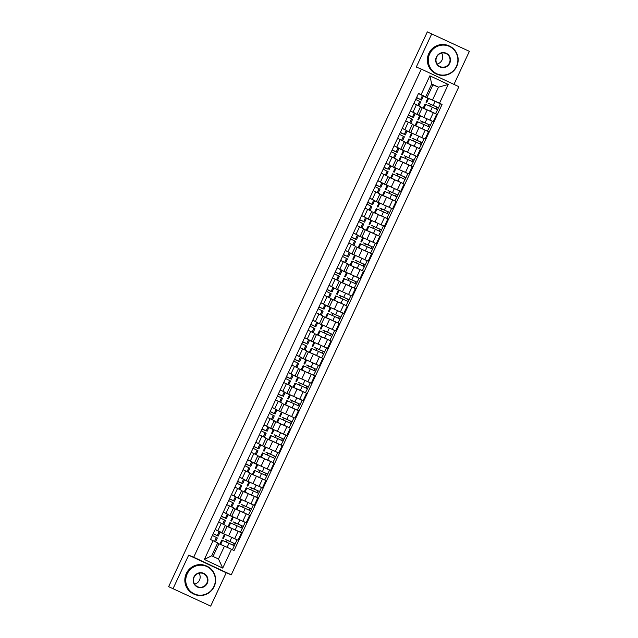 <?xml version="1.0" encoding="UTF-8"?>
<svg xmlns="http://www.w3.org/2000/svg" width="638" height="638" viewBox="0 0 638 638"><rect width="100%" height="100%" fill="white"/><g stroke="black" fill="none" stroke-linecap="round" stroke-linejoin="round"><path stroke-width="0.96" d="M453.961 84.391L469.377 51.335L427.316 31.9L168.623 586.665L210.684 606.1L226.219 572.78L231.267 574.83L458.881 86.696L421.327 69.095L193.705 557.221L188.665 555.172L173.129 588.491M210.684 606.1L168.99 586.84M431.814 33.726L416.279 67.046L421.327 69.095M169.038 586.856L168.623 586.665M220.07 532.132L238.054 540.179L241.491 532.802L225.262 525.576M221.952 532.682L225.389 525.305L221.29 523.327L217.845 530.704L221.952 532.682L219.639 531.749M217.845 530.704L215.189 529.46M224.48 534.285L220.038 532.196M236.467 539.541L238.054 540.179M228.205 514.691L246.18 522.737L249.625 515.36L233.396 508.135M223.324 512.019L227.766 514.308M232.615 516.844L228.173 514.754M244.601 522.099L246.18 522.737M230.087 515.241L233.524 507.864L226.769 504.642M236.331 497.249L254.315 505.296L257.76 497.919L241.531 490.694M231.458 494.578L235.9 496.866M240.749 499.402L236.307 497.313M252.736 504.658L254.315 505.296M238.213 497.8L241.658 490.423L237.575 488.453M244.466 479.808L262.449 487.855L265.886 480.478L249.665 473.252M239.593 477.136L244.035 479.425M248.884 481.961L244.434 479.872M260.87 487.217L262.449 487.855M246.348 480.358L249.793 472.981L245.702 471.011M252.6 462.367L270.584 470.413L274.021 463.036L257.8 455.811M247.727 459.695L252.169 461.984M257.01 464.52L252.568 462.43M269.005 469.775L270.584 470.413M254.482 462.917L257.919 455.54L253.836 453.57M260.735 444.925L278.718 452.972L282.156 445.595L265.926 438.37M255.854 442.254L260.304 444.542M265.145 447.079L260.703 444.989M277.131 452.334L278.718 452.972M262.617 445.476L266.054 438.099L261.971 436.129M268.869 427.484L286.845 435.531L290.29 428.154L274.061 420.928M263.988 424.812L268.431 427.101M273.279 429.637L268.837 427.556M285.266 434.893L286.845 435.531M270.751 428.034L274.188 420.657L267.434 417.435M276.996 410.043L294.979 418.089L298.424 410.712L282.195 403.487M272.123 407.371L276.565 409.66M281.414 412.196L276.972 410.114M293.4 417.451L294.979 418.089M278.878 410.593L282.323 403.216L278.24 401.246M285.13 392.601L303.114 400.648L306.551 393.271L290.33 386.046M280.257 389.93L284.7 392.218M289.548 394.755L285.098 392.673M301.535 400.01L303.114 400.648M287.012 393.152L290.457 385.775L286.366 383.805M293.265 375.16L311.248 383.207L314.686 375.83L298.464 368.604M288.392 372.488L292.834 374.777M297.675 377.313L293.233 375.232M309.669 382.569L311.248 383.207M295.147 375.71L298.592 368.333L294.501 366.364M301.399 357.719L319.383 365.765L322.82 358.389L306.591 351.163M296.526 355.047L300.969 357.336M305.809 359.872L301.367 357.79M317.796 365.127L319.383 365.765M303.281 358.269L306.719 350.892L302.635 348.922M309.534 340.277L327.509 348.324L330.955 340.947L314.725 333.722M304.653 337.606L309.095 339.894M313.944 342.431L309.502 340.349M325.93 347.686L327.509 348.324M311.416 340.828L314.853 333.451L308.098 330.229M317.668 322.836L335.644 330.883L339.089 323.506L322.86 316.281M312.787 320.164L317.23 322.453M322.078 324.989L317.636 322.908M334.065 330.245L335.644 330.883M319.542 323.386L322.988 316.009L318.904 314.04M325.795 305.395L343.778 313.441L347.224 306.065L330.994 298.839M320.922 302.723L325.364 305.012M330.213 307.548L325.763 305.466M342.199 312.803L343.778 313.441M327.677 305.945L331.122 298.568L324.359 295.346M333.929 287.953L351.913 296L355.35 288.623L339.129 281.398M329.056 285.282L333.499 287.571M338.339 290.107L333.897 288.025M350.334 295.362L351.913 296M335.811 288.504L339.256 281.127L332.494 277.905M342.064 270.512L360.047 278.559L363.485 271.182L347.255 263.957M337.191 267.848L341.633 270.129M346.474 272.665L342.032 270.584M358.468 277.921L360.047 278.559M343.946 271.062L347.383 263.685L340.628 260.464M350.198 253.071L368.174 261.117L371.619 253.741L355.39 246.515M345.317 250.407L349.768 252.688M354.608 255.224L350.166 253.142M366.595 260.479L368.174 261.117M352.08 253.621L355.518 246.244L348.763 243.022M358.333 235.629L376.308 243.676L379.754 236.299L363.524 229.074M353.452 232.966L357.894 235.247M362.743 237.783L358.301 235.701M374.729 243.038L376.308 243.676M360.215 236.18L363.652 228.803L359.569 226.833M366.459 218.188L384.443 226.235L387.888 218.858L371.659 211.633M361.587 215.524L366.029 217.805M370.877 220.341L366.427 218.26M382.864 225.597L384.443 226.235M368.341 218.738L371.787 211.361L367.624 209.344L364.242 216.768M374.594 200.747L392.577 208.793L396.015 201.417L379.793 194.191M369.721 198.083L374.163 200.364M379.004 202.9L374.562 200.818M390.998 208.155L392.577 208.793M376.476 201.297L379.921 193.92L375.758 191.902L372.377 199.327M382.728 183.305L400.712 191.352L404.149 183.975L387.928 176.75M377.856 180.642L382.298 182.923M387.138 185.459L382.696 183.377M399.133 190.714L400.712 191.352M384.61 183.856L388.048 176.479L383.893 174.461L380.511 181.886M390.863 165.864L408.846 173.911L412.284 166.534L396.054 159.309M385.982 163.2L390.432 165.481M395.273 168.017L390.831 165.936M407.259 173.273L408.846 173.911M392.745 166.414L396.182 159.037L389.427 155.816M398.997 148.423L416.973 156.469L420.418 149.093L404.189 141.867M394.117 145.759L398.559 148.04M403.407 150.576L398.965 148.494M415.394 155.832L416.973 156.469M400.879 148.973L404.317 141.596L400.233 139.626M407.124 130.981L425.107 139.028L428.553 131.651L412.323 124.426M402.251 128.318L406.693 130.607M411.542 133.135L407.1 131.053M423.528 138.39L425.107 139.028M409.006 131.532L412.451 124.155L408.288 122.137L404.907 129.562M415.258 113.54L433.242 121.587L436.679 114.21L420.458 106.985M410.386 110.876L414.828 113.165M419.676 115.693L415.226 113.612M431.663 120.949L433.242 121.587M417.14 114.09L420.586 106.713L416.423 104.696L413.041 112.121M418.775 115.191L422.22 107.814M410.649 132.632L414.086 125.255M402.514 150.074L405.951 142.697M394.38 167.515L397.817 160.138M386.245 184.956L389.69 177.579M378.111 202.398L381.556 195.021M369.984 219.839L373.421 212.462M361.85 237.28L365.287 229.903M353.715 254.721L357.152 247.345M345.581 272.163L349.026 264.786M337.446 289.604L340.891 282.227M329.32 307.045L332.757 299.669M321.185 324.487L324.622 317.11M313.051 341.928L316.488 334.551M304.916 359.369L308.361 351.993M296.782 376.811L300.227 369.434M288.647 394.252L292.092 386.875M280.521 411.693L283.958 404.317M272.386 429.135L275.823 421.758M264.252 446.576L267.697 439.199M256.117 464.017L259.562 456.641M247.983 481.459L251.428 474.082M239.856 498.9L243.293 491.523M231.722 516.341L235.159 508.965M223.587 533.783L227.024 526.406M224.48 546.112L231.482 549.318L222.726 568.099L204.335 559.478L213.092 540.697L217.694 542.93L211.696 555.786L218.491 558.968L224.48 546.112L217.558 543.217M213.036 556.416L218.898 543.847M423.393 96.099L426.91 97.75L432.907 84.894L438.497 87.159L431.711 83.977L425.713 96.832L418.536 93.395L210.516 539.485L213.092 540.697M421.104 94.599L429.868 75.818L448.259 84.447L439.502 103.228L432.5 100.022L438.497 87.159L448.259 84.447M231.482 549.318L234.058 550.522L442.078 104.433L439.502 103.228M231.267 574.83L193.705 557.221M226.219 572.78L188.665 555.172M432.907 84.894L431.575 84.272M426.91 97.75L432.5 100.022M425.713 96.832L422.962 95.724M439.797 103.508L442.078 104.433M227.248 540.25L226.378 542.117M427.803 98.252L423.361 96.171M235.382 522.809L234.505 524.675M243.509 505.368L242.639 507.234M251.643 487.926L250.774 489.793M259.778 470.485L258.908 472.351M267.912 453.044L267.043 454.91M276.047 435.602L275.169 437.469M284.173 418.161L283.304 420.027M292.308 400.72L291.438 402.586M300.442 383.279L299.573 385.145M308.577 365.837L307.707 367.703M316.711 348.396L315.834 350.262M324.838 330.955L323.968 332.821M332.972 313.513L332.103 315.379M341.107 296.072L340.237 297.938M349.241 278.631L348.372 280.497M357.376 261.189L356.498 263.055M365.502 243.748L364.633 245.614M373.637 226.307L372.767 228.173M381.771 208.865L380.902 210.731M389.906 191.424L389.036 193.29M398.04 173.983L397.163 175.849M406.167 156.541L405.297 158.407M414.301 139.1L413.432 140.966M422.436 121.659L421.566 123.525M430.57 104.217L429.701 106.083M222.726 568.099L218.491 558.968M204.335 559.478L211.696 555.786M431.711 83.977L429.868 75.818M213.977 533.91L213.267 533.591M213.882 534.118L218.228 536.087L213.275 533.567M218.212 536.08L220.102 532.06L215.158 529.54M217.335 537.986L215.524 541.877L217.335 537.986L212.39 535.465M214.543 541.399L213.124 540.713M212.972 540.641L211.649 540.019M229.863 548.576L228.229 547.827M222.774 545.418L221.601 544.94M221.131 544.748L219.895 544.126L221.769 540.099L228.994 543.273L234.282 545.753L232.415 549.757M219.895 544.126L223.89 545.873M225.78 546.702L231.275 549.222M225.366 539.413L233.715 543.177L232.814 545.035M225.334 539.493L235.167 543.855L234.226 545.721M222.654 538.201L224.528 534.173L231.754 537.348L237.041 539.828L235.167 543.855M233.691 543.161L235.111 543.831M222.112 516.469L221.402 516.15M222.016 516.684L226.346 518.638L221.41 516.126M226.346 518.638L228.237 514.619L223.292 512.099M223.635 524.436L225.469 520.544L220.525 518.024M222.798 524.037L218.651 522.051M230.246 499.028L229.536 498.709M230.151 499.243L234.489 501.205L229.544 498.685M234.473 501.197L236.363 497.177L231.419 494.657M230.932 506.596L226.777 504.61L229.441 505.894L225.98 513.263M231.769 506.995L233.604 503.103L228.659 500.583M238.907 531.59L235.765 530.122M230.908 527.977L229.736 527.498M229.265 527.307L228.021 526.685L229.903 522.658L237.129 525.832L242.416 528.312L240.327 532.251M228.021 526.685L232.025 528.431M233.452 529.062L240.534 532.339M233.5 521.972L241.85 525.736L240.949 527.594M233.468 522.051L243.301 526.414L242.36 528.28M230.789 520.76L232.663 516.732L239.888 519.906L245.175 522.386L243.301 526.414M241.826 525.72L243.245 526.39M247.034 514.148L243.899 512.681M239.043 510.536L237.862 510.057M237.4 509.866L236.156 509.244L238.038 505.216L245.263 508.39L250.551 510.871L248.461 514.81M236.156 509.244L240.159 510.99M241.579 511.62L248.668 514.898M241.635 504.53L249.976 508.295L249.083 510.153M241.595 504.61L251.436 508.972L250.495 510.839M238.923 503.318L240.797 499.291L248.023 502.465L253.31 504.945L251.436 508.972M249.952 508.279L251.38 508.949M213.913 586.458A15.049 14.754 112.1 0 0 206.911 566.56A15.049 14.754 112.1 0 0 187.197 573.937A15.049 14.754 112.1 0 0 194.191 593.834A15.049 14.754 112.1 0 0 213.913 586.458M186.798 573.753A15.424 15.113 -67.9 0 1 206.281 565.882A15.424 15.113 -67.9 0 1 214.169 586.585A15.424 15.113 -67.9 0 1 194.686 594.457A15.424 15.113 -67.9 0 1 186.798 573.753M207.23 583.331A7.528 7.377 -67.9 0 1 197.373 587.016A7.528 7.377 -67.9 0 1 193.872 577.063A7.528 7.377 -67.9 0 1 203.729 573.379A7.528 7.377 -67.9 0 1 207.23 583.331M194.135 577.191A7.154 7.01 112.1 0 0 197.796 586.8A7.154 7.01 112.1 0 0 206.832 583.148A7.154 7.01 112.1 0 0 203.171 573.538A7.154 7.01 112.1 0 0 194.135 577.191M199.024 573.211A7.154 7.01 -67.9 0 1 194.59 584.145M194.686 594.457L194.191 594.257A15.424 15.113 -67.9 0 1 186.296 573.546A15.424 15.113 -67.9 0 1 205.787 565.675L206.281 565.882M456.441 66.352A15.049 14.754 112.1 0 0 449.439 46.446A15.049 14.754 112.1 0 0 429.725 53.823A15.049 14.754 112.1 0 0 436.719 73.729A15.049 14.754 112.1 0 0 456.441 66.352M429.326 53.648A15.424 15.113 -67.9 0 1 448.809 45.776A15.424 15.113 -67.9 0 1 456.704 66.48A15.424 15.113 -67.9 0 1 437.213 74.351A15.424 15.113 -67.9 0 1 429.326 53.648M449.758 63.218A7.528 7.377 -67.9 0 1 439.901 66.91A7.528 7.377 -67.9 0 1 436.4 56.957A7.528 7.377 -67.9 0 1 446.265 53.273A7.528 7.377 -67.9 0 1 449.758 63.218M436.663 57.085A7.154 7.01 112.1 0 0 440.324 66.695A7.154 7.01 112.1 0 0 449.367 63.042A7.154 7.01 112.1 0 0 445.707 53.432A7.154 7.01 112.1 0 0 436.663 57.085M441.552 53.106A7.154 7.01 -67.9 0 1 437.118 64.039M437.213 74.351L436.719 74.152A15.424 15.113 -67.9 0 1 428.832 53.44A15.424 15.113 -67.9 0 1 448.315 45.569L448.809 45.776M238.381 481.586L237.671 481.267M238.277 481.802L242.623 483.764L237.679 481.243M242.607 483.756L244.498 479.736L239.553 477.216M239.92 489.561L241.738 485.662L236.794 483.149M239.067 489.155L234.912 487.169M246.515 464.145L245.797 463.826M246.412 464.36L250.758 466.322L245.813 463.802M252.616 462.295L247.688 459.775M248.038 472.112L249.873 468.22L244.92 465.708M247.193 471.713L243.046 469.728M254.642 446.704L253.932 446.385M254.546 446.919L258.892 448.881L253.94 446.361M258.876 448.873L260.767 444.853L255.822 442.341M256.173 454.671L257.999 450.779L253.055 448.267M255.328 454.272L251.181 452.286M255.168 496.707L252.034 495.24M247.177 493.094L245.997 492.616M245.526 492.424L244.29 491.802L246.164 487.775L253.39 490.949L258.677 493.429L256.596 497.369M244.29 491.802L248.294 493.549M249.713 494.179L256.803 497.457M249.761 487.097L258.111 490.853L257.21 492.711M249.729 487.169L259.57 491.531L258.629 493.397M247.058 485.877L248.932 481.85L256.157 485.024L261.444 487.504L259.57 491.531M258.087 490.837L259.506 491.507M263.303 479.266L260.168 477.798M255.304 475.653L254.131 475.174M253.661 474.983L252.425 474.361L254.299 470.334L261.524 473.508L266.812 475.988L264.73 479.928M252.425 474.361L256.428 476.108M257.848 476.738L264.937 480.015M257.896 469.656L266.245 473.412L265.344 475.27M257.864 469.728L267.697 474.09L266.764 475.956M255.184 468.436L257.066 464.408L264.291 467.582L269.579 470.062L267.697 474.09M266.221 473.396L267.641 474.066M271.437 461.824L268.295 460.357M263.438 458.212L262.266 457.733M261.795 457.542L260.559 456.92L262.433 452.892L269.659 456.066L274.946 458.547L272.857 462.486M260.559 456.92L264.555 458.666M265.982 459.296L273.072 462.574M266.03 452.214L274.38 455.971L273.479 457.829M265.998 452.286L275.831 456.649L274.89 458.515M263.319 450.994L265.193 446.967L272.426 450.141L277.713 452.621L275.831 456.649M274.356 455.955L275.776 456.625M262.776 429.262L266.11 430.833L267.992 426.806L263.957 424.9M262.681 429.478L266.11 430.833M268.901 427.412L267.019 431.44L268.901 427.412L267.992 426.806M264.299 437.229L266.134 433.338L261.189 430.825M263.462 436.831L259.315 434.845M279.572 444.383L276.429 442.916M271.573 440.77L270.4 440.292M269.93 440.1L268.686 439.478L270.568 435.451L277.793 438.625L283.081 441.105L280.991 445.045M268.686 439.478L272.689 441.225M274.117 441.855L281.206 445.133M274.165 434.773L282.514 438.529L281.613 440.387M274.133 434.845L283.966 439.207L283.025 441.073M271.453 433.553L273.327 429.526L280.553 432.7L285.84 435.18L283.966 439.207M282.49 438.513L283.91 439.183M270.911 411.821L270.201 411.502M270.815 412.036L275.145 413.99L270.209 411.478M277.036 409.971L275.153 413.998L277.036 409.971L272.083 407.459M271.597 419.389L270.105 418.688M272.434 419.788L274.268 415.896L269.324 413.384M287.698 426.942L284.564 425.474M279.707 423.329L278.527 422.85M278.064 422.667L276.82 422.037L278.702 418.01L285.928 421.184L291.215 423.664L289.126 427.604M276.82 422.037L280.824 423.784M282.243 424.414L289.333 427.691M282.299 417.332L290.649 421.088L289.748 422.946M282.259 417.404L292.1 421.766L291.159 423.632M279.588 416.112L281.462 412.084L288.687 415.258L293.974 417.738L292.1 421.766M290.617 421.072L292.044 421.742M279.045 394.38L282.379 395.951L284.253 391.923L280.218 390.017M278.942 394.595L282.379 395.951M285.162 392.529L283.288 396.557L285.162 392.529L284.253 391.923M280.584 402.355L282.403 398.463L277.458 395.943M279.731 401.948L275.576 399.962M295.833 409.5L292.698 408.033M287.842 405.888L286.661 405.409M286.199 405.226L284.955 404.596L286.829 400.568L294.054 403.742L299.342 406.223L297.26 410.162M284.955 404.596L288.958 406.342M290.378 406.972L297.467 410.25M290.426 399.89L298.775 403.647L297.874 405.505M290.394 399.962L300.235 404.325L299.294 406.191M287.722 398.67L289.596 394.643L296.822 397.817L302.109 400.297L300.235 404.325M298.751 403.631L300.171 404.301M287.18 376.938L286.462 376.619M287.076 377.154L291.422 379.116L286.478 376.595M291.422 379.116L293.297 375.096L288.352 372.576M288.703 384.905L290.537 381.022L285.585 378.501M287.858 384.507L283.711 382.521M303.967 392.059L300.833 390.592M295.976 388.446L294.796 387.968M294.325 387.784L293.089 387.154L294.963 383.127L302.189 386.301L307.476 388.781L305.395 392.721M293.089 387.154L297.093 388.901M298.512 389.531L305.602 392.809M298.56 382.449L306.91 386.205L306.009 388.064M298.528 382.521L308.361 386.883L307.428 388.749M295.849 381.229L297.731 377.202L304.956 380.376L310.243 382.856L308.361 386.883M306.886 386.189L308.306 386.859M295.306 359.497L294.596 359.178M295.211 359.712L299.557 361.674L294.604 359.154M301.431 357.655L299.557 361.674L301.431 357.655L296.487 355.135M296.837 367.464L298.664 363.58L293.719 361.06M295.992 367.065L291.845 365.08M303.441 342.056L306.774 343.627L308.656 339.599L304.621 337.693M303.345 342.271L306.774 343.627M309.566 340.214L307.683 344.233L309.566 340.214L308.656 339.599M306.798 346.139L304.98 350.031L306.798 346.139L301.854 343.619M304.127 349.624L299.98 347.638M311.575 324.614L310.865 324.295M311.48 324.83L315.81 326.784L310.873 324.271M317.7 322.772L315.818 326.792L317.7 322.772L312.748 320.252M312.261 332.183L310.77 331.481M314.933 328.698L313.114 332.589L314.933 328.698L309.988 326.178M319.71 307.173L323.043 308.744L324.917 304.717L320.882 302.811M319.614 307.388L323.043 308.744M325.827 305.331L323.952 309.35L325.827 305.331L324.917 304.717M323.051 311.24L321.233 315.14L323.067 311.256L318.123 308.736M320.396 314.741L316.241 312.756M327.844 289.732L327.127 289.413M327.741 289.947L332.087 291.909L327.142 289.389M332.087 291.909L333.961 287.89L329.017 285.369M324.367 295.338L327.031 296.598L323.578 303.975M331.202 293.815L329.383 297.707L331.202 293.815L326.257 291.295M328.522 297.3L324.375 295.314M335.971 272.29L335.261 271.971M335.875 272.506L340.221 274.468L335.269 271.947M342.096 270.448L340.221 274.468L342.096 270.448L337.151 267.928M336.657 279.859L332.51 277.873L335.165 279.157L331.712 286.534M339.312 276.366L334.384 273.854M312.102 374.618L308.967 373.15M304.103 371.005L302.93 370.526M302.46 370.343L301.224 369.713L303.098 365.686L310.323 368.86L315.611 371.34L313.521 375.28M301.224 369.713L305.219 371.46M306.647 372.09L313.736 375.367M306.695 365.008L315.044 368.764L314.143 370.622M306.663 365.08L316.496 369.442L315.563 371.308M303.983 363.788L305.865 359.76L313.091 362.934L318.378 365.414L316.496 369.442M315.02 368.748L316.44 369.418M320.236 357.176L317.094 355.709M312.237 353.564L311.065 353.085M310.594 352.902L309.358 352.272L311.232 348.244L318.458 351.418L323.745 353.899L321.656 357.838M309.358 352.272L313.354 354.018M314.781 354.648L321.871 357.926M314.829 347.566L323.179 351.323L322.278 353.181M314.797 347.638L324.63 352.001L323.689 353.867M312.118 346.346L313.992 342.319L321.217 345.493L326.504 347.973L324.63 352.001M323.155 351.307L324.575 351.977M328.363 339.735L325.228 338.268M320.372 336.122L319.199 335.644M318.729 335.46L317.485 334.83L319.367 330.803L326.592 333.977L331.88 336.457L329.79 340.397M317.485 334.83L321.488 336.577M322.916 337.207L329.998 340.485M322.964 330.125L331.313 333.881L330.412 335.74M322.924 330.197L332.765 334.559L331.824 336.425M320.252 328.905L322.126 324.878L329.352 328.052L334.639 330.532L332.765 334.559M331.281 333.865L332.709 334.535M336.497 322.294L333.363 320.826M328.506 318.681L327.326 318.202M326.863 318.019L325.619 317.389L327.493 313.362L334.727 316.536L340.014 319.016L337.925 322.964M325.619 317.389L329.623 319.136M331.042 319.766L338.132 323.043M331.098 312.684L339.44 316.44L338.539 318.298M331.058 312.756L340.899 317.118L339.958 318.984M328.387 311.464L330.261 307.436L337.486 310.61L342.773 313.091L340.899 317.118M339.416 316.424L340.836 317.094M344.632 304.852L341.497 303.385M336.641 301.24L335.46 300.761M334.99 300.578L333.754 299.948L335.628 295.92L342.853 299.094L348.141 301.575L346.059 305.522M333.754 299.948L337.757 301.694M339.177 302.324L346.267 305.602M339.225 295.242L347.574 298.999L346.673 300.857M339.193 295.314L349.026 299.677L348.093 301.543M336.513 294.022L338.395 289.995L345.621 293.169L350.908 295.649L349.026 299.677M347.55 298.983L348.97 299.653M352.766 287.411L349.632 285.944M344.767 283.798L343.595 283.32M343.124 283.136L341.888 282.506L343.762 278.479L350.988 281.653L356.275 284.133L354.186 288.081M341.888 282.506L345.892 284.253M347.311 284.883L354.401 288.161M347.359 277.801L355.709 281.557L354.808 283.416M347.327 277.873L357.16 282.235L356.227 284.101M344.648 276.581L346.53 272.554L353.755 275.728L359.042 278.208L357.16 282.235M355.685 281.541L357.105 282.211M344.105 254.849L347.439 256.42L349.321 252.393L345.286 250.487M344.01 255.064L347.439 256.42M350.23 253.007L348.348 257.026L350.23 253.007L349.321 252.393M340.636 260.456L343.3 261.716L339.839 269.092M347.447 258.924L342.518 256.412M344.791 262.417L340.644 260.432M360.901 269.97L357.759 268.502M352.902 266.357L351.729 265.879M351.259 265.695L350.023 265.065L351.897 261.038L359.122 264.212L364.41 266.692L362.32 270.64M350.023 265.065L354.018 266.812M355.446 267.442L362.536 270.719M355.494 260.36L363.843 264.116L362.942 265.974M355.462 260.432L365.295 264.794L364.354 266.66M352.782 259.14L354.656 255.112L361.882 258.286L367.169 260.767L365.295 264.794M363.82 264.1L365.239 264.77M352.24 237.408L351.53 237.089M352.144 237.623L356.475 239.577L351.538 237.065M358.365 235.566L356.483 239.585L358.365 235.566L353.412 233.045M348.763 243.014L351.434 244.274L347.973 251.651M355.597 241.491L353.779 245.383L355.597 241.491L350.653 238.971M352.926 244.976L348.779 242.99M369.035 252.528L365.893 251.061M361.036 248.916L359.864 248.437M359.393 248.254L358.149 247.624L360.031 243.596L367.257 246.77L372.544 249.251L370.455 253.198M358.149 247.624L362.153 249.37M363.58 250L370.662 253.278M363.628 242.919L371.978 246.675L371.077 248.533M363.588 242.99L373.429 247.353L372.488 249.219M360.917 241.698L362.791 237.671L370.016 240.845L375.303 243.325L373.429 247.353M371.946 246.659L373.374 247.329M360.374 219.966L363.708 221.538L365.582 217.51L361.547 215.604M360.279 220.182L363.708 221.538M366.491 218.124L364.617 222.144L366.491 218.124L365.582 217.51M363.716 224.042L358.787 221.53M361.06 227.535L356.905 225.549M377.162 235.087L374.027 233.62M369.171 231.474L367.99 230.996M367.528 230.812L366.284 230.182L368.166 226.155L375.391 229.329L380.679 231.809L378.589 235.757M366.284 230.182L370.287 231.929M371.707 232.559L378.797 235.837M371.763 225.477L380.104 229.233L379.203 231.092M380.081 229.217L381.5 229.887L380.623 231.777M371.723 225.549L381.5 229.887M369.051 224.257L370.925 220.23L378.151 223.404L383.438 225.884L381.564 229.911M368.509 202.525L367.799 202.206M368.405 202.74L372.751 204.702L367.807 202.182M372.751 204.702L374.626 200.683L369.681 198.163M371.866 206.608L370.048 210.5L371.866 206.608L366.922 204.088M369.195 210.093L365.04 208.108M385.296 217.646L382.162 216.178M377.305 214.033L376.125 213.563M375.654 213.371L374.418 212.741L376.292 208.714L383.518 211.888L388.805 214.368L386.724 218.316M374.418 212.741L378.422 214.488M379.841 215.118L386.931 218.395M379.889 208.036L388.239 211.792L387.338 213.65M388.215 211.776L389.635 212.446L388.757 214.336M379.857 208.108L389.635 212.446M377.178 206.816L379.06 202.788L386.285 205.962L391.572 208.443L389.698 212.47M376.635 185.084L375.926 184.765M376.54 185.299L380.886 187.261L375.941 184.741M382.76 183.242L380.886 187.261L382.76 183.242L377.816 180.721M380.001 189.167L378.182 193.059L380.001 189.167L375.048 186.647M377.321 192.652L373.174 190.666M393.431 200.204L390.296 198.737M385.432 196.592L384.259 196.121M383.789 195.93L382.553 195.3L384.427 191.272L391.652 194.446L396.94 196.927L394.85 200.874M382.553 195.3L386.556 197.046M387.976 197.676L395.066 200.954M388.024 190.595L396.373 194.351L395.472 196.209M396.35 194.335L397.769 195.005L396.892 196.895M387.992 190.666L397.769 195.005M385.312 189.374L387.194 185.347L394.42 188.521L399.707 191.001L397.825 195.029M384.77 167.642L388.103 169.214L389.985 165.186L385.95 163.28M384.674 167.858L388.103 169.214M390.895 165.8L389.013 169.82L390.895 165.8L389.985 165.186M388.127 171.726L386.309 175.617L388.127 171.726L383.183 169.206M385.456 175.211L381.309 173.225M401.565 182.763L398.423 181.296M393.566 179.15L392.394 178.68M391.923 178.488L390.687 177.858L392.561 173.831L399.787 177.005L405.074 179.485L402.985 183.433M390.687 177.858L394.683 179.605M396.11 180.235L403.2 183.513M396.158 173.153L404.508 176.909L403.607 178.768M396.126 173.225L405.959 177.587L405.018 179.453M393.447 171.933L395.321 167.906L402.546 171.08L407.834 173.56L405.959 177.587M404.484 176.893L405.904 177.563M392.904 150.201L392.195 149.882M392.809 150.416L397.139 152.37L392.203 149.858M399.005 148.351L394.077 145.839M389.427 155.808L392.099 157.068L388.638 164.444M396.262 154.284L394.444 158.176L396.262 154.284L391.317 151.764M393.59 157.769L389.443 155.784M409.7 165.322L406.558 163.854M401.701 161.709L400.528 161.239M400.058 161.047L398.814 160.417L400.696 156.39L407.921 159.564L413.209 162.044L411.119 165.992M398.814 160.417L402.817 162.164M404.245 162.794L411.327 166.071M404.293 155.712L412.642 159.468L411.741 161.334M412.619 159.452L414.038 160.122L413.153 162.012M404.261 155.784L414.038 160.122M401.581 154.492L403.455 150.464L410.681 153.638L415.968 156.119L414.094 160.146M401.039 132.76L404.372 134.331L406.246 130.304L402.211 128.398M400.943 132.975L404.372 134.331M407.14 130.91L406.246 130.304M404.38 136.835L399.452 134.323M401.725 140.328L397.57 138.342M417.826 147.88L414.692 146.413M409.835 144.268L408.655 143.797M408.192 143.606L406.948 142.976L408.83 138.948L416.056 142.122L421.343 144.603L419.254 148.55M406.948 142.976L410.952 144.722M412.371 145.352L419.461 148.63M412.427 138.271L420.769 142.027L419.876 143.893M420.745 142.011L422.165 142.681L421.287 144.571M412.387 138.342L422.165 142.681M409.716 137.05L411.59 133.023L418.815 136.197L424.103 138.677L422.228 142.705M409.173 115.319L408.464 114.999M409.07 115.534L413.416 117.496L408.472 114.976M415.274 113.468L410.346 110.956M412.531 119.402L410.712 123.301L412.531 119.402L407.586 116.882M409.859 122.895L405.704 120.901M425.961 130.439L422.827 128.972M417.97 126.826L416.789 126.356M416.319 126.164L415.083 125.534L416.957 121.507L424.182 124.681L429.47 127.161L427.388 131.109M415.083 125.534L419.086 127.281M420.506 127.911L427.596 131.189M420.554 120.829L428.903 124.585L428.002 126.452M428.88 124.569L430.299 125.239L429.422 127.129M420.522 120.901L430.299 125.239M417.85 119.609L419.724 115.582L426.95 118.756L432.237 121.236L430.363 125.263M417.308 97.877L416.59 97.558M417.204 98.093L421.551 100.054L416.606 97.534M421.535 100.046L423.425 96.035L418.48 93.515M420.665 101.96L418.847 105.86L420.665 101.96L415.713 99.44M417.986 105.453L413.839 103.46M434.095 112.998L430.961 111.53M426.096 109.385L424.924 108.915M424.453 108.723L423.217 108.093L425.091 104.066L432.317 107.24L437.604 109.72L435.515 113.668M423.217 108.093L427.221 109.84M428.64 110.47L435.73 113.747M428.688 103.388L437.038 107.144L436.137 109.01M437.014 107.128L438.434 107.798L437.556 109.688M428.656 103.46L438.434 107.798M425.977 102.168L427.859 98.14L435.084 101.314L440.372 103.795L438.489 107.822M427.269 109.864L423.823 117.24M419.134 127.305L415.689 134.682M411 144.746L407.554 152.123M402.865 162.188L399.428 169.564M394.731 179.629L391.293 187.006M386.604 197.07L383.159 204.447M378.47 214.512L375.024 221.888M370.335 231.953L366.89 239.33M362.201 249.394L358.763 256.771M354.066 266.836L350.629 274.212M345.932 284.277L342.494 291.654M337.805 301.718L334.36 309.095M329.671 319.159L326.225 326.536M321.536 336.601L318.099 343.978M313.402 354.042L309.964 361.419M305.267 371.476L301.83 378.86M297.141 388.917L293.695 396.302M289.006 406.358L285.561 413.743M280.872 423.799L277.434 431.184M272.737 441.241L269.3 448.626M264.603 458.682L261.165 466.067M256.476 476.123L253.031 483.508M248.341 493.565L244.896 500.95M240.207 511.006L236.77 518.391M232.072 528.447L228.635 535.832M400.217 139.618L396.772 147.003M359.553 226.825L356.108 234.21M318.888 314.032L315.443 321.416M310.754 331.473L307.309 338.858M302.619 348.914L299.174 356.299M294.485 366.356L291.048 373.74M286.35 383.797L282.913 391.182M278.216 401.238L274.779 408.615M270.089 418.68L266.644 426.056M261.955 436.121L258.51 443.498M253.82 453.562L250.383 460.939M245.686 471.004L242.249 478.38M237.551 488.445L234.114 495.822M425.211 130.088L421.766 137.465M417.077 147.53L413.639 154.906M408.942 164.971L405.505 172.348M400.808 182.412L397.37 189.789M392.681 199.853L389.236 207.23M384.547 217.295L381.101 224.672M376.412 234.736L372.975 242.113M368.278 252.177L364.84 259.554M360.143 269.619L356.706 276.996M352.016 287.06L348.571 294.437M343.882 304.501L340.437 311.878M335.748 321.943L332.302 329.32M327.613 339.384L324.176 346.761M319.478 356.825L316.041 364.202M311.352 374.267L307.907 381.644M303.217 391.708L299.772 399.085M295.083 409.149L291.638 416.526M286.948 426.591L283.511 433.968M278.814 444.032L275.377 451.409M270.679 461.465L267.242 468.85M262.553 478.907L259.108 486.292M254.418 496.348L250.973 503.733M246.284 513.789L242.847 521.174M238.149 531.231L234.712 538.616M433.346 112.647L429.9 120.024M217.311 535.481L219.193 531.454M214.551 541.407L216.426 537.379M222.495 540.402L220.62 544.429M228.994 543.273L227.12 547.3M225.262 534.477L223.38 538.504M231.754 537.348L229.879 541.367M225.445 518.04L227.327 514.013M222.686 523.965L224.56 519.938M233.58 500.599L235.454 496.571M230.82 506.524L232.695 502.497M230.629 522.961L228.755 526.988M237.129 525.832L235.247 529.859M233.388 517.035L231.514 521.063M239.888 519.906L238.014 523.926M238.764 505.519L236.881 509.547M245.263 508.39L243.381 512.418M241.523 499.594L239.649 503.621M248.023 502.465L246.148 506.492M241.714 483.157L243.588 479.13M239.904 489.553L241.722 485.654M238.947 489.083L240.829 485.055M250.742 466.314L252.616 462.287M249.849 465.716L251.723 461.689M247.081 471.641L248.964 467.614M257.983 448.275L259.857 444.247M255.216 454.2L257.09 450.173M246.898 488.078L245.016 492.105M253.39 490.949L251.516 494.976M249.657 482.153L247.783 486.18M256.157 485.024L254.283 489.051M255.025 470.637L253.15 474.664M261.524 473.508L259.65 477.535M257.792 464.711L255.918 468.739M264.291 467.582L262.409 471.61M263.159 453.195L261.285 457.223M269.659 456.066L267.785 460.094M265.926 447.27L264.044 451.297M272.426 450.141L270.544 454.168M263.35 436.759L265.225 432.731M271.294 435.754L269.419 439.781M277.793 438.625L275.919 442.652M274.061 429.829L272.179 433.856M280.553 432.7L278.678 436.727M274.244 413.392L276.118 409.365M271.485 419.318L273.359 415.29M279.428 418.313L277.554 422.34M285.928 421.184L284.046 425.211M282.187 412.387L280.313 416.415M288.687 415.258L286.813 419.286M280.568 402.347L282.387 398.447M279.611 401.876L281.494 397.849M287.563 400.871L285.68 404.899M294.054 403.742L292.18 407.77M290.322 394.946L288.448 398.973M296.822 397.817L294.947 401.844M291.406 379.108L293.281 375.08M290.513 378.509L292.387 374.482M287.746 384.435L289.628 380.407M295.689 383.43L293.815 387.457M302.189 386.301L300.315 390.328M298.456 377.505L296.582 381.532M304.956 380.376L303.074 384.403M298.648 361.068L300.522 357.041M295.88 366.994L297.755 362.966M304.015 349.552L305.889 345.525M314.909 326.185L316.791 322.158M312.149 332.111L314.024 328.084M320.284 314.67L322.158 310.642M332.071 291.901L333.953 287.874M331.178 291.303L333.052 287.275M328.411 297.228L330.293 293.201M339.312 273.861L341.186 269.834M337.502 280.257L339.32 276.358L337.518 280.265M336.545 279.787L338.419 275.76M303.824 365.989L301.949 370.016M310.323 368.86L308.449 372.887M306.591 360.063L304.709 364.091M313.091 362.934L311.208 366.962M311.958 348.547L310.084 352.575M318.458 351.418L316.584 355.446M314.725 342.622L312.843 346.649M321.217 345.493L319.343 349.52M320.093 331.106L318.218 335.133M326.592 333.977L324.71 338.004M322.852 325.181L320.978 329.208M329.352 328.052L327.477 332.079M328.227 313.665L326.345 317.692M334.727 316.536L332.845 320.563M330.986 307.739L329.112 311.767M337.486 310.61L335.612 314.638M336.362 296.223L334.479 300.251M342.853 299.094L340.979 303.122M339.121 290.298L337.247 294.325M345.621 293.169L343.738 297.196M344.488 278.782L342.614 282.809M350.988 281.653L349.114 285.68M347.255 272.857L345.373 276.884M353.755 275.728L351.873 279.755M347.463 258.932L345.644 262.824L347.455 258.916M344.679 262.346L346.554 258.318M352.623 261.341L350.748 265.368M359.122 264.212L357.248 268.239M355.39 255.415L353.508 259.443M361.882 258.286L360.007 262.314M355.573 238.979L357.455 234.951M352.814 244.904L354.688 240.877M360.757 243.899L358.883 247.927M367.257 246.77L365.375 250.798M363.516 237.974L361.642 242.001M370.016 240.845L368.142 244.872M363.732 224.05L361.913 227.941L363.716 224.034M360.949 227.463L362.823 223.436M368.892 226.458L367.01 230.485M375.391 229.329L373.509 233.356M371.651 220.533L369.777 224.56M378.151 223.404L376.276 227.431M372.736 204.694L374.618 200.667M371.842 204.096L373.716 200.069M369.075 210.022L370.957 205.994M377.026 209.017L375.144 213.044M383.518 211.888L381.644 215.915M379.785 203.091L377.911 207.119M386.285 205.962L384.411 209.99M379.977 186.655L381.851 182.627M377.21 192.58L379.092 188.553M385.153 191.575L383.279 195.603M391.652 194.446L389.778 198.474M387.92 185.65L386.046 189.677M394.42 188.521L392.537 192.548M385.344 175.139L387.218 171.112M393.287 174.134L391.413 178.161M399.787 177.005L397.913 181.032M396.054 168.209L394.172 172.236M402.546 171.08L400.672 175.107M399.029 148.359L397.147 152.378L399.013 148.343M396.238 151.772L398.12 147.745M393.479 157.698L395.353 153.67M401.422 156.693L399.548 160.72M407.921 159.564L406.039 163.591M404.181 150.767L402.307 154.795M410.681 153.638L408.806 157.666M405.266 134.929L407.148 130.902L405.282 134.937M404.396 136.843L402.578 140.735L404.38 136.827M401.613 140.256L403.487 136.229M409.556 139.251L407.674 143.279M416.056 142.122L414.174 146.15M412.315 133.326L410.441 137.353M418.815 136.197L416.941 140.224M413.4 117.488L415.282 113.46M412.507 116.89L414.381 112.862M409.74 122.815L411.622 118.788M417.691 121.81L415.809 125.838M424.182 124.681L422.308 128.709M420.45 115.885L418.576 119.912M426.95 118.756L425.075 122.783M420.641 99.448L422.515 95.421M417.874 105.374L419.756 101.346M425.817 104.369L423.943 108.396M432.317 107.24L430.443 111.267M428.584 98.443L426.71 102.471M435.084 101.314L433.202 105.342M218.228 536.087L220.102 532.06M226.354 518.646L228.237 514.619M223.651 524.444L225.469 520.544M234.489 501.205L236.363 497.177M231.785 507.003L233.604 503.103M242.623 483.764L244.498 479.736M250.758 466.322L252.632 462.295M248.054 472.12L249.873 468.22M258.892 448.881L260.767 444.853M256.181 454.679L257.999 450.779M264.315 437.237L266.134 433.338M272.45 419.796L274.268 415.896M288.719 384.913L290.537 381.022M296.853 367.472L298.664 363.58M413.416 117.496L415.29 113.476M421.551 100.054L423.425 96.035"/></g></svg>
